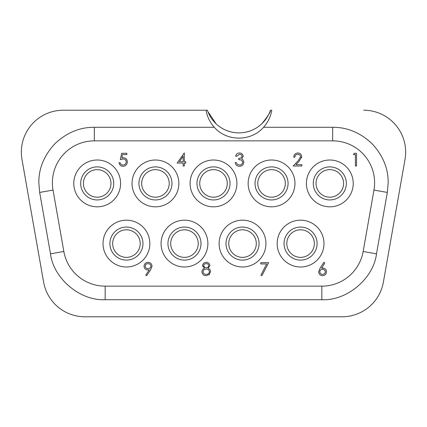 <?xml version="1.0" encoding="UTF-8"?>
<svg xmlns="http://www.w3.org/2000/svg" width="427" height="427" viewBox="0 0 427 427"><rect width="100%" height="100%" fill="white"/><g stroke="black" fill="none" stroke-linecap="round" stroke-linejoin="round"><path stroke-width="0.64" d="M363.703 110.219A41.947 41.947 0 0 1 405.015 159.452L383.382 282.114A41.947 41.947 0 0 1 342.075 316.781L84.925 316.781A41.947 41.947 0 0 1 43.618 282.114L21.985 159.452A41.947 41.947 0 0 1 63.297 110.219L207.394 110.219A33.263 33.263 0 0 0 270.451 110.219L271.759 110.219A33.263 33.263 0 0 1 263.534 127.294C251.081 141.716 226.721 141.7 214.306 127.294A33.263 33.263 0 0 1 206.086 110.219M198.245 243.582A13.771 13.771 0 0 1 184.475 257.353A13.771 13.771 0 0 1 170.704 243.582A13.771 13.771 0 0 1 184.475 229.811A13.771 13.771 0 0 1 198.245 243.582M256.296 243.582A13.771 13.771 0 0 1 242.525 257.353A13.771 13.771 0 0 1 228.755 243.582A13.771 13.771 0 0 1 242.525 229.811A13.771 13.771 0 0 1 256.296 243.582M169.22 183.418A13.771 13.771 0 0 1 155.449 197.189A13.771 13.771 0 0 1 141.684 183.418A13.771 13.771 0 0 1 155.449 169.647A13.771 13.771 0 0 1 169.22 183.418M285.316 183.418A13.771 13.771 0 0 1 271.551 197.189A13.771 13.771 0 0 1 257.78 183.418A13.771 13.771 0 0 1 271.551 169.647A13.771 13.771 0 0 1 285.316 183.418M227.271 183.418A13.771 13.771 0 0 1 213.5 197.189A13.771 13.771 0 0 1 199.729 183.418A13.771 13.771 0 0 1 213.5 169.647A13.771 13.771 0 0 1 227.271 183.418M343.58 183.418A13.771 13.771 0 0 1 329.809 197.189A13.771 13.771 0 0 1 316.039 183.418A13.771 13.771 0 0 1 329.809 169.647A13.771 13.771 0 0 1 343.58 183.418M110.961 183.418A13.771 13.771 0 0 1 97.191 197.189A13.771 13.771 0 0 1 83.42 183.418A13.771 13.771 0 0 1 97.191 169.647A13.771 13.771 0 0 1 110.961 183.418M314.341 243.582A13.771 13.771 0 0 1 300.571 257.353A13.771 13.771 0 0 1 286.8 243.582A13.771 13.771 0 0 1 300.571 229.811A13.771 13.771 0 0 1 314.341 243.582M140.2 243.582A13.771 13.771 0 0 1 126.429 257.353A13.771 13.771 0 0 1 112.659 243.582A13.771 13.771 0 0 1 126.429 229.811A13.771 13.771 0 0 1 140.2 243.582M373.977 190.084L363.153 251.482A41.947 41.947 0 0 1 321.841 286.143L105.159 286.143A41.947 41.947 0 0 1 63.847 251.482L53.023 190.084A41.947 41.947 0 0 1 94.335 140.857L332.665 140.857A41.947 41.947 0 0 1 373.977 190.084L387.332 192.438L376.502 253.835C373.529 278.591 346.745 301.072 321.841 299.706L105.159 299.706C80.26 301.072 53.471 278.601 50.498 253.835L39.668 192.438L38.825 182.804C38.702 168.398 44.125 155.311 55.083 143.552C66.836 132.594 79.918 127.177 94.335 127.294L94.335 140.857M167.95 243.582A16.525 16.525 0 0 0 184.475 260.107A16.525 16.525 0 0 0 201 243.582A16.525 16.525 0 0 0 184.475 227.057A16.525 16.525 0 0 0 167.95 243.582M226 243.582A16.525 16.525 0 0 0 242.525 260.107A16.525 16.525 0 0 0 259.05 243.582A16.525 16.525 0 0 0 242.525 227.057A16.525 16.525 0 0 0 226 243.582M138.93 183.418A16.525 16.525 0 0 0 155.449 199.943A16.525 16.525 0 0 0 171.974 183.418A16.525 16.525 0 0 0 155.449 166.893A16.525 16.525 0 0 0 138.93 183.418M255.026 183.418A16.525 16.525 0 0 0 271.551 199.943A16.525 16.525 0 0 0 288.07 183.418A16.525 16.525 0 0 0 271.551 166.893A16.525 16.525 0 0 0 255.026 183.418M196.975 183.418A16.525 16.525 0 0 0 213.5 199.943A16.525 16.525 0 0 0 230.025 183.418A16.525 16.525 0 0 0 213.5 166.893A16.525 16.525 0 0 0 196.975 183.418M313.285 183.418A16.525 16.525 0 0 0 329.809 199.943A16.525 16.525 0 0 0 346.334 183.418A16.525 16.525 0 0 0 329.809 166.893A16.525 16.525 0 0 0 313.285 183.418M80.666 183.418A16.525 16.525 0 0 0 97.191 199.943A16.525 16.525 0 0 0 113.715 183.418A16.525 16.525 0 0 0 97.191 166.893A16.525 16.525 0 0 0 80.666 183.418M284.046 243.582A16.525 16.525 0 0 0 300.571 260.107A16.525 16.525 0 0 0 317.096 243.582A16.525 16.525 0 0 0 300.571 227.057A16.525 16.525 0 0 0 284.046 243.582M109.904 243.582A16.525 16.525 0 0 0 126.429 260.107A16.525 16.525 0 0 0 142.954 243.582A16.525 16.525 0 0 0 126.429 227.057A16.525 16.525 0 0 0 109.904 243.582M207.885 243.582A23.41 23.41 0 0 1 184.475 266.992A23.41 23.41 0 0 1 161.064 243.582A23.41 23.41 0 0 1 184.475 220.172A23.41 23.41 0 0 1 207.885 243.582M265.936 243.582A23.41 23.41 0 0 1 242.525 266.992A23.41 23.41 0 0 1 219.115 243.582A23.41 23.41 0 0 1 242.525 220.172A23.41 23.41 0 0 1 265.936 243.582M178.86 183.418A23.41 23.41 0 0 1 155.449 206.828A23.41 23.41 0 0 1 132.044 183.418A23.41 23.41 0 0 1 155.449 160.008A23.41 23.41 0 0 1 178.86 183.418M294.956 183.418A23.41 23.41 0 0 1 271.551 206.828A23.41 23.41 0 0 1 248.14 183.418A23.41 23.41 0 0 1 271.551 160.008A23.41 23.41 0 0 1 294.956 183.418M236.91 183.418A23.41 23.41 0 0 1 213.5 206.828A23.41 23.41 0 0 1 190.09 183.418A23.41 23.41 0 0 1 213.5 160.008A23.41 23.41 0 0 1 236.91 183.418M353.22 183.418A23.41 23.41 0 0 1 329.809 206.828A23.41 23.41 0 0 1 306.399 183.418A23.41 23.41 0 0 1 329.809 160.008A23.41 23.41 0 0 1 353.22 183.418M120.601 183.418A23.41 23.41 0 0 1 97.191 206.828A23.41 23.41 0 0 1 73.78 183.418A23.41 23.41 0 0 1 97.191 160.008A23.41 23.41 0 0 1 120.601 183.418M323.981 243.582A23.41 23.41 0 0 1 300.571 266.992A23.41 23.41 0 0 1 277.16 243.582A23.41 23.41 0 0 1 300.571 220.172A23.41 23.41 0 0 1 323.981 243.582M149.84 243.582A23.41 23.41 0 0 1 126.429 266.992A23.41 23.41 0 0 1 103.019 243.582A23.41 23.41 0 0 1 126.429 220.172A23.41 23.41 0 0 1 149.84 243.582M383.382 282.114L405.015 159.452M84.925 316.781L342.075 316.781M21.985 159.452L43.618 282.114M202.702 266.437L202.702 264.735M209.588 274.294L206.214 275.687C203.647 275.607 202.211 274.299 201.912 271.764C202.04 270.12 202.878 268.962 204.421 268.279L202.563 265.589C202.905 263.512 204.149 262.424 206.289 262.322C208.408 262.456 209.609 263.555 209.897 265.621L208.093 268.279C209.604 268.935 210.42 270.061 210.548 271.657L209.049 274.817M322.727 275.677L322.513 275.687C320.149 275.474 318.868 274.187 318.659 271.818L320.085 268.124L323.874 262.322L324.755 263.016L321.659 268.108M321.398 268.151L323.885 268.199M239.814 159.741L238.757 159.65L238.757 158.348C240.465 158.449 241.554 157.755 242.018 156.266C241.741 154.937 240.887 154.27 239.462 154.27L236.804 156.229L235.661 156.229L236.312 154.627M235.661 156.229C236.136 154.2 237.401 153.117 239.446 152.967C241.607 153.079 242.846 154.179 243.16 156.271L243.134 156.704M243.78 161.748L243.812 162.228C243.502 164.811 242.034 166.178 239.414 166.333C237.033 166.199 235.624 164.95 235.176 162.586L236.312 162.586L237.311 164.342L239.435 165.03C241.292 165.009 242.371 164.112 242.669 162.34C242.2 160.408 240.897 159.511 238.757 159.65M240.737 166.156L239.414 166.333C237.033 166.199 235.624 164.95 235.176 162.586M297.8 154.27C296.012 154.419 295.03 155.396 294.854 157.205L293.712 157.205C293.92 154.622 295.303 153.213 297.859 152.967C300.202 153.144 301.483 154.403 301.697 156.746L299.124 161.31L295.943 164.699L301.857 164.699L301.857 166.007L293.221 166.007L298.153 160.744L300.555 156.848C300.357 155.241 299.439 154.382 297.8 154.27L296.882 154.398M293.712 157.205C293.92 154.622 295.303 153.213 297.859 152.967C300.202 153.144 301.483 154.403 301.697 156.746L301.558 157.809M126.056 162.804L126.2 161.806C126.018 159.981 124.999 159.047 123.136 158.999L120.334 159.65L121.636 153.293L126.851 153.293L126.851 154.595L122.528 154.595L121.844 157.942L123.339 157.696C125.864 157.921 127.193 159.303 127.342 161.854C127.139 164.63 125.666 166.119 122.907 166.333L121.759 166.178M122.907 166.333C120.697 166.156 119.405 164.961 119.032 162.746L120.168 162.746L120.409 163.498M120.168 162.746C120.531 164.198 121.465 164.955 122.976 165.03C124.951 164.849 126.024 163.776 126.2 161.806L126.066 160.883M146.84 262.504L148.073 262.322C150.475 262.53 151.788 263.833 152.012 266.229L150.55 269.965L146.637 275.687L145.724 275.052L149.258 269.885L147.923 269.981C145.564 269.805 144.267 268.551 144.027 266.218C144.278 263.806 145.623 262.504 148.073 262.322C150.475 262.53 151.788 263.833 152.012 266.229M208.093 268.279C209.604 268.935 210.42 270.061 210.548 271.657M266.667 263.955L260.774 263.955L260.774 262.648L268.599 262.648L261.916 275.687L260.929 275.143L266.667 263.955M318.659 271.818L320.085 268.124M322.711 268.028C325.022 268.231 326.281 269.485 326.484 271.796C326.26 274.198 324.936 275.495 322.513 275.687M239.446 152.967C241.607 153.079 242.846 154.179 243.16 156.271L241.677 158.887L243.054 159.97L243.812 162.228M239.462 154.27L236.804 156.229M355.392 154.595L353.439 154.595L354.186 153.293L356.534 153.293L356.534 166.007L355.392 166.007L355.392 154.595M183.156 163.071L177.125 163.071L184.299 152.967L184.299 161.769L185.761 161.769L185.761 163.071L184.299 163.071L184.299 166.007L183.156 166.007L183.156 163.071M123.136 158.999L120.334 159.65M123.339 157.696C125.864 157.921 127.193 159.303 127.342 161.854M149.258 269.885L147.923 269.981C145.564 269.805 144.267 268.551 144.027 266.218M209.411 271.684C209.134 273.456 208.072 274.353 206.225 274.385C204.41 274.39 203.348 273.531 203.055 271.802C203.353 270.008 204.432 269.074 206.3 269.005C208.072 269.09 209.107 269.981 209.411 271.684C209.107 269.981 208.072 269.09 206.3 269.005L205.44 269.095M208.76 265.578C208.509 266.934 207.682 267.638 206.273 267.702C204.853 267.644 203.999 266.944 203.706 265.605C203.978 264.286 204.821 263.63 206.225 263.63C207.639 263.603 208.483 264.249 208.76 265.578M325.193 271.028L325.342 271.86C325.128 273.451 324.205 274.289 322.572 274.385C320.939 274.294 320.015 273.451 319.802 271.86C319.967 270.264 320.858 269.421 322.47 269.33C324.146 269.405 325.102 270.248 325.342 271.86L325.203 272.677M183.156 156.25L179.367 161.769L183.156 161.769L183.156 156.25M145.169 266.154C145.404 264.548 146.354 263.71 148.014 263.63C149.68 263.705 150.635 264.548 150.875 266.154C150.694 267.766 149.776 268.61 148.132 268.679C146.429 268.626 145.442 267.782 145.169 266.154C145.442 267.782 146.429 268.626 148.132 268.679M322.572 274.385C320.939 274.294 320.015 273.451 319.802 271.86L319.924 271.054M148.014 263.63C149.68 263.705 150.635 264.548 150.875 266.154L150.742 266.976M207.901 111.623L216.051 123.782M251.925 130.24C243.273 133.768 234.604 133.768 225.915 130.24M261.788 123.782C267.745 116.507 270.627 111.986 270.451 110.219M263.534 127.294L332.665 127.294C347.071 127.171 360.158 132.594 371.917 143.552C382.875 155.305 388.292 168.387 388.175 182.804L387.332 192.438M332.665 140.857L332.665 127.294M94.335 127.294L214.306 127.294M53.023 190.084L39.668 192.438M63.847 251.482L50.498 253.835M105.159 286.143L105.159 299.706M321.841 286.143L321.841 299.706M363.153 251.482L376.502 253.835"/></g></svg>
